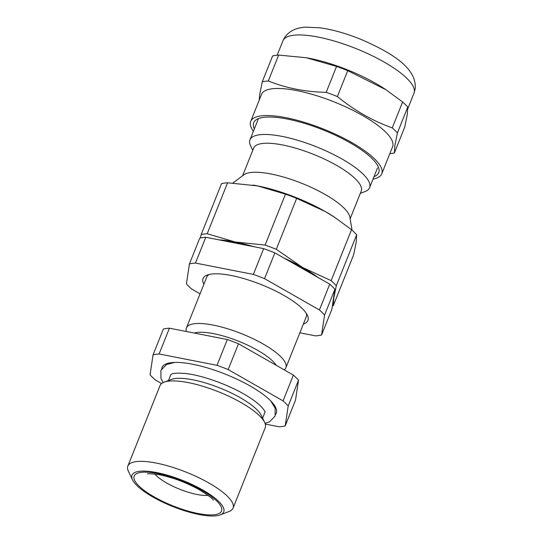 <?xml version="1.0" encoding="UTF-8"?>
<svg xmlns="http://www.w3.org/2000/svg" width="543" height="543" viewBox="0 0 543 543"><rect width="100%" height="100%" fill="white"/><g stroke="black" fill="none" stroke-linecap="round" stroke-linejoin="round"><path stroke-width="0.81" d="M202.77 490.017A49.406 13.955 -158.2 0 0 152.047 471.779A49.406 13.955 -158.2 0 0 132.506 479.822A49.406 13.955 -158.2 0 0 152.97 497.069A49.406 13.955 -158.2 0 0 220.186 514.893A49.406 13.955 -158.2 0 0 202.77 490.017M132.506 479.822L128.44 471.365A56.642 15.998 21.8 0 1 127.856 466.057A56.642 15.998 21.8 0 1 209.001 483.053A56.642 15.998 21.8 0 1 233.042 508.126A56.642 15.998 21.8 0 1 228.963 511.567L220.186 514.893M209.089 274.486A53.567 15.129 -158.2 0 0 206.788 276.998L186.419 327.931A53.567 15.129 21.8 0 1 263.151 344.004A53.567 15.129 21.8 0 1 285.889 367.72A53.567 15.129 21.8 0 1 284.186 369.837M127.856 466.057L160.029 385.625A56.642 15.998 21.8 0 1 164.108 382.184A56.642 15.998 21.8 0 1 241.173 402.621A56.642 15.998 21.8 0 1 264.631 422.393A56.642 15.998 21.8 0 1 265.215 427.694L233.042 508.126M164.108 382.184L171.35 379.442A50.675 14.315 21.8 0 1 240.291 397.727A50.675 14.315 21.8 0 1 261.278 415.415L264.631 422.393M161.685 368.745A61.529 17.376 21.8 0 1 166.436 363.79A61.529 17.376 21.8 0 1 250.147 385.992A61.529 17.376 21.8 0 1 275.634 407.467A61.529 17.376 21.8 0 1 275.654 414.329M273.645 404.284A56.465 15.951 21.8 0 1 273.699 405.03M194.251 333.056A47.051 13.29 21.8 0 1 257.545 350.269A47.051 13.29 21.8 0 1 276.258 365.317M186.398 331.515A53.567 15.129 21.8 0 1 186.419 327.931M169.423 328.189A80.35 22.697 21.8 0 0 163.382 329.044L153.065 354.83A80.35 22.697 21.8 0 1 159.106 353.975L169.423 328.189L227.307 339.531A80.35 22.697 21.8 0 1 238.492 343.767L293.369 375.084A80.35 22.697 21.8 0 1 298.521 380.168L295.514 400.137L285.197 425.929A80.35 22.697 21.8 0 1 279.156 426.784L265.276 424.063M293.369 375.084L283.059 400.877A80.35 22.697 21.8 0 1 288.204 405.96L298.521 380.168M161.624 383.548L155.21 379.89A80.35 22.697 21.8 0 1 150.065 374.799L153.065 354.83M285.889 367.72L306.266 316.786A53.567 15.129 -158.2 0 0 306.333 313.379M227.307 339.531L216.99 365.324A80.35 22.697 21.8 0 1 228.175 369.559L238.492 343.767M216.99 365.324L159.106 353.975M285.197 425.929L288.204 405.96M283.059 400.877L228.175 369.559M169.511 363.362A56.465 15.951 21.8 0 1 170.068 362.853M203.883 284.26A56.465 15.951 21.8 0 1 202.79 279.53A56.465 15.951 21.8 0 1 207.134 275.07A56.465 15.951 21.8 0 1 261.414 284.661A56.465 15.951 21.8 0 1 307.338 315.15A56.465 15.951 21.8 0 1 308.2 319.413A56.465 15.951 21.8 0 1 303.361 324.042M334.882 289.263A80.35 22.697 -158.2 0 0 329.737 284.172L319.42 309.965A80.35 22.697 -158.2 0 1 324.565 315.049L334.882 289.263L331.875 309.232L321.558 335.017A80.35 22.697 -158.2 0 1 315.517 335.873L299.858 332.805M274.853 252.855L264.543 278.647A80.35 22.697 -158.2 0 0 253.357 274.412L263.667 248.626A80.35 22.697 -158.2 0 1 274.853 252.855L329.737 284.172M205.783 237.277L195.473 263.063A80.35 22.697 -158.2 0 0 189.432 263.918L199.743 238.133A80.35 22.697 -158.2 0 1 205.783 237.277L263.667 248.626M189.432 263.918L186.425 283.887A80.35 22.697 -158.2 0 0 191.57 288.978L200.062 293.824M324.565 315.049L321.558 335.017M264.543 278.647L319.42 309.965M195.473 263.063L253.357 274.412M232.927 182.991L243.902 174.792A57.911 16.358 21.8 0 1 301.928 183.378A57.911 16.358 21.8 0 1 349.875 217.173L352.074 230.184M242.606 175.756L253.69 148.042A57.911 16.358 21.8 0 1 311.743 153.655A57.911 16.358 21.8 0 1 361.509 190.002A57.911 16.358 21.8 0 1 361.231 191.055L350.14 218.768M252.773 150.33L250.622 145.857A64.427 18.197 21.8 0 1 249.644 140.997A64.427 18.197 21.8 0 1 249.963 139.822A64.427 18.197 21.8 0 1 314.546 146.067A64.427 18.197 21.8 0 1 369.912 186.5A64.427 18.197 21.8 0 1 369.6 187.674A64.427 18.197 21.8 0 1 364.957 191.584L360.314 193.342M253.024 185.075A72.389 20.444 21.8 0 1 255.258 185.455A72.389 20.444 21.8 0 1 257.552 185.889L285.462 194.143A80.35 22.697 21.8 0 1 296.648 198.378L325.121 211.451A72.389 20.444 21.8 0 1 334.291 217.064A72.389 20.444 21.8 0 1 335.54 217.899M219.121 239.891A72.389 20.444 21.8 0 1 235.112 241.981L207.202 233.728A80.35 22.697 21.8 0 0 201.168 234.583L221.537 183.649A80.35 22.697 21.8 0 1 227.578 182.794L257.552 185.889A72.389 20.444 21.8 0 1 325.121 211.451L334.827 217.424L351.525 229.689A80.35 22.697 21.8 0 1 356.67 234.78L356.201 242.185L353.663 254.748L333.293 305.682A80.35 22.697 21.8 0 1 332.377 305.879M285.462 194.143L265.093 245.076A80.35 22.697 21.8 0 1 276.278 249.305L296.648 198.378M207.202 233.728L227.578 182.794M351.525 229.689L331.155 280.622A80.35 22.697 21.8 0 1 336.3 285.713L356.67 234.78M331.155 280.622L302.682 267.543A72.389 20.444 21.8 0 1 318.049 277.507M333.789 296.485A72.389 20.444 21.8 0 1 333.762 298.277L336.3 285.713M201.168 234.583L200.394 237.983M265.093 245.076L235.112 241.981A72.389 20.444 21.8 0 1 253.744 246.678M283.975 258.061A72.389 20.444 21.8 0 1 302.682 267.543L276.278 249.305M333.293 305.682L333.762 298.277A72.389 20.444 21.8 0 1 333.28 299.892M224.693 240.983A70.746 19.982 21.8 0 1 248.171 245.585M288.978 260.918A70.746 19.982 21.8 0 1 313.046 274.649M254.362 128.827A67.318 19.012 21.8 0 1 253.391 123.852A67.318 19.012 21.8 0 1 258.57 118.537A67.318 19.012 21.8 0 1 323.289 129.974A67.318 19.012 21.8 0 1 378.043 166.321A67.318 19.012 21.8 0 1 379.062 171.405A67.318 19.012 21.8 0 1 373.998 176.679M253.384 131.263A70.576 19.935 21.8 0 1 250.35 122.704A70.576 19.935 21.8 0 1 250.696 121.415A70.576 19.935 21.8 0 1 321.449 128.263A70.576 19.935 21.8 0 1 382.102 172.552A70.576 19.935 21.8 0 1 381.756 173.841A70.576 19.935 21.8 0 1 373.021 179.115M250.696 121.415L261.529 94.339A70.576 19.935 21.8 0 1 332.282 101.181A70.576 19.935 21.8 0 1 392.935 145.476A70.576 19.935 21.8 0 1 392.589 146.759L381.756 173.841M394.388 152.929L394.863 145.524L397.395 132.96L407.752 107.059L407.284 114.464L404.752 127.028L394.388 152.929A80.35 22.697 21.8 0 1 389.826 153.662M336.545 66.422L326.187 92.324C305.526 91.95 286.229 88.17 268.303 80.975A80.35 22.697 21.8 0 0 262.262 81.83L272.62 55.929A80.35 22.697 21.8 0 1 278.661 55.074L306.313 57.734L336.545 66.422A80.35 22.697 21.8 0 1 347.73 70.658L385.91 89.704L402.607 101.975L392.25 127.876A80.35 22.697 21.8 0 1 397.395 132.96M392.25 127.876C372.593 120.845 354.301 110.405 337.373 96.559L347.73 70.658M326.187 92.324A80.35 22.697 21.8 0 1 337.373 96.559M262.262 81.83L259.724 94.401L259.194 100.177M306.313 57.734L307.413 57.931A70.576 19.935 21.8 0 1 384.464 88.747L385.91 89.704M402.607 101.975A80.35 22.697 21.8 0 1 407.752 107.059M268.303 80.975L278.661 55.074M271.88 402.153A55.013 15.537 21.8 0 1 272.002 402.506M154.775 474.039A32.573 9.197 -158.2 0 0 166.613 482.971A32.573 9.197 -158.2 0 0 208.05 495.345M154.158 496.899A47.051 13.29 21.8 0 1 140.847 472.417A47.051 13.29 21.8 0 1 201.589 490.186A47.051 13.29 21.8 0 1 214.892 514.669A47.051 13.29 21.8 0 1 154.158 496.899M414.343 91.957A70.576 19.935 -158.2 0 0 353.69 47.669A70.576 19.935 -158.2 0 0 282.93 40.827C287.824 29.953 298.195 27.544 305.933 27.15L320.139 27.842C332.302 29.56 345.409 33.204 359.446 38.77C391.103 52.223 417.35 68.092 415.144 89.004L413.99 93.247A70.576 19.935 -158.2 0 0 414.343 91.957M147.648 473.924C146.949 473.476 150.438 473.672 158.108 474.521C171.859 477.114 185.679 482.225 199.566 489.861C208.899 495.827 213.474 499.268 213.284 500.178L213.277 500.164M168.5 380.521L170.902 374.514M262.595 418.158L265.004 412.151M249.963 139.822L258.454 118.584M369.6 187.674L377.473 167.977M334.291 217.064L334.827 217.424M277.181 55.196L282.93 40.827M407.813 108.688L413.99 93.247M270.679 400.877L275.111 408.051L275.145 416.019L269.538 421.816L265.045 423.357M163.144 382.598L160.952 378.383L160.884 370.319L166.491 364.529L174.568 362.432M170.848 374.561C170.746 375.037 170.801 372.254 185.075 373.469C202.844 375.199 231.847 385.91 249.203 397.266C263.477 406.307 265.778 412.87 265.011 412.225"/></g></svg>
